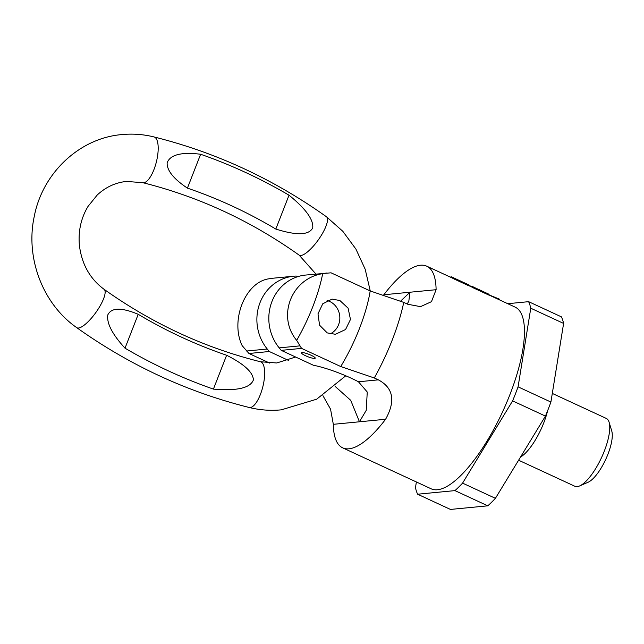 <?xml version="1.0" encoding="UTF-8"?>
<svg xmlns="http://www.w3.org/2000/svg" width="644" height="644" viewBox="0 0 644 644"><rect width="100%" height="100%" fill="white"/><g stroke="black" fill="none" stroke-linecap="round" stroke-linejoin="round"><path stroke-width="0.97" d="M528.619 301.674L561.455 316.88A114.801 37.344 -65.2 0 1 563.605 323.425L530.769 308.218A114.801 37.344 -65.2 0 0 528.619 301.674L507.738 303.694M416.386 481.97L415.461 487.677A114.801 37.344 -65.2 0 0 417.618 494.222L450.446 509.428L487.79 505.822A114.801 37.344 -65.2 0 0 495.413 498.327L545.444 416.088A114.801 37.344 -65.2 0 0 550.91 402.049L563.605 323.425M495.413 498.327L462.577 483.121L512.608 400.882L545.444 416.088M487.79 505.822L454.954 490.615A114.801 37.344 -65.2 0 0 462.577 483.121M417.618 494.222L454.954 490.615M512.608 400.882A114.801 37.344 -65.2 0 0 518.082 386.851L530.769 308.218M518.082 386.851L550.91 402.049M547.585 410.808A37.384 12.164 114.8 0 1 543.729 422.931A37.384 12.164 114.8 0 1 520.489 457.103M552.302 393.428L606.27 418.415A37.384 12.164 114.8 0 1 609.111 422.247A37.384 12.164 114.8 0 1 604.346 451.009A37.384 12.164 114.8 0 1 579.608 485.946A37.384 12.164 114.8 0 1 574.851 486.26L518.597 460.21M609.111 422.247L611.776 431.094A30.026 9.765 114.8 0 1 607.944 454.189A30.026 9.765 114.8 0 1 588.077 482.259L579.608 485.946M499.341 299.806L499.583 299.202L488.885 294.807M497.41 298.913L497.643 298.309M335.202 386.464L350.714 400.318L359.457 421.788L366.219 410.357L367.257 392.027L358.45 381.771A38.27 6.778 -158.7 0 0 313.362 365.237L281.235 350.36L301.577 348.388L340.724 366.525L374.285 377.972A100.078 32.554 114.8 0 0 392.293 339.863A100.078 32.554 -65.2 0 0 403.748 302.398L407.813 304.274L420.54 306.641L431.472 301.674L436.101 289.703A100.078 32.554 -65.2 0 0 426.771 266.197A100.078 32.554 -65.2 0 0 383.84 294.759L383.333 295.411M488.836 294.936L515.168 307.132A100.078 32.554 114.8 0 1 510.008 394.378A100.078 32.554 114.8 0 1 431.061 488.764L342.656 447.83A100.078 32.554 -65.2 0 0 385.595 419.26C395.746 400.971 393.331 387.833 378.342 379.847L358.45 381.771M426.771 266.197L452.024 277.894A100.078 32.554 114.8 0 1 453.424 278.675L468.582 285.695L468.856 285.002L453.698 277.983A100.818 32.796 -65.2 0 0 452.338 277.226A100.818 32.796 -65.2 0 0 451.058 276.727L450.591 277.226M471.521 286.54L469.758 285.727A100.818 32.796 -65.2 0 0 468.647 285.59L472.237 287.248A100.078 32.554 114.8 0 1 473.638 288.029L488.788 295.049L489.062 294.356L473.904 287.337A100.818 32.796 -65.2 0 0 472.543 286.58A100.818 32.796 -65.2 0 0 471.778 286.266L471.392 286.862M400.463 301.271L409.97 292.231L408.835 301.054L407.25 304.016M340.724 366.525A82.416 26.806 -65.2 0 0 370.195 290.943L403.748 302.398M370.195 290.943L331.04 272.815L305.61 275.06A44.154 41.015 -95.5 0 0 271.591 302.471A44.154 41.015 -95.5 0 0 279.198 347.873L281.235 350.36M374.285 377.972L378.342 379.847M311.076 355.247A7.358 1.304 -158.7 0 0 301.505 352.84A7.358 1.304 -158.7 0 0 305.65 355.778A7.358 1.304 -158.7 0 0 315.222 358.185A7.358 1.304 -158.7 0 0 311.076 355.247M322.894 395.601L330.549 409.149L333.326 424.316A100.078 32.554 -65.2 0 0 342.656 447.83M269.804 363.136L248.954 353.484L269.297 351.511L288.488 360.407M272.855 278.224L268.162 278.916C244.913 282.917 230.133 320.833 242.152 345.635L248.954 353.484M269.297 351.511L267.26 349.024A44.154 41.015 -95.5 0 1 259.653 303.63A44.154 41.015 -95.5 0 1 293.672 276.212A44.154 41.015 -95.5 0 1 295.709 276.067L299.331 276.204M301.577 348.388L296.675 340.362A82.416 26.806 -65.2 0 0 322.692 273.644L326.468 273.04M327.257 332.908L335.427 334.276L345.57 329.519L350.473 319.464L348.106 308.178L339.879 300.515L332.03 299.114L322.757 303.791L317.991 313.829L319.561 325.188L327.257 332.908M296.675 340.362C276.678 316.333 291.466 278.417 322.692 273.644M327.08 300.547A17.662 16.406 -95.5 0 1 329.736 301.497A17.662 16.406 -95.5 0 1 339.839 317.717A17.662 16.406 -95.5 0 1 330.122 333.906M452.338 277.226L453.948 277.975A100.818 32.796 114.8 0 1 454.68 278.345L459.51 280.583A100.818 32.796 -65.2 0 0 458.786 280.212L460.718 281.106A100.818 32.796 114.8 0 1 461.45 281.476L468.22 284.616A100.818 32.796 114.8 0 1 468.856 285.002M458.786 280.212A100.818 32.796 -65.2 0 0 458.029 279.899M453.424 278.675L453.698 277.983M450.816 277.331L451.058 276.727M472.543 286.58L474.153 287.329A100.818 32.796 114.8 0 1 475.006 287.771L479.836 290.009A100.818 32.796 -65.2 0 0 478.991 289.567L480.923 290.468A100.818 32.796 114.8 0 1 481.776 290.903L488.546 294.042A100.818 32.796 114.8 0 1 489.062 294.356M478.991 289.567A100.818 32.796 -65.2 0 0 478.13 289.212L477.534 288.971M473.638 288.029L473.904 287.337M471.521 286.918L471.778 286.266M289.027 195.196L275.817 229.063C296.795 235.656 309.096 235.237 312.734 227.815C313.572 219.58 305.667 208.704 289.027 195.196A549.694 510.603 84.5 0 0 200.622 154.254L187.42 188.129A512.93 476.447 -95.5 0 1 275.817 229.063M200.622 154.254C181.399 151.863 170.233 154.705 167.142 162.787C166.82 170.427 173.574 178.871 187.42 188.129M226.624 355.247A512.93 476.447 -95.5 0 1 138.227 314.304C121.442 307.309 111.307 307.518 107.806 314.924C106.55 323.199 112.281 334.284 125.017 348.179A549.694 510.603 84.5 0 0 213.422 389.113C236.984 391.093 250.307 388.034 253.39 379.96C253.148 372.377 244.221 364.134 226.624 355.247L213.422 389.113M138.227 314.304L125.017 348.179M436.101 289.703L383.84 294.759M333.326 424.316L385.595 419.26M267.26 349.024L246.62 351.02M299.838 345.876L279.198 347.873M315.954 274.054L299.114 255.113A23.546 6.786 -54.5 0 0 300.869 255.499A23.546 6.786 -54.5 0 0 319.947 237.507A23.546 6.786 -54.5 0 0 326.468 216.778C273.41 179.032 215.933 152.427 154.037 136.947C143.451 134.33 132.753 133.541 121.933 134.572C79.454 138.033 42.44 173.139 34.237 216.529C25.269 257.866 42.721 303.984 76.725 327.643C129.782 365.389 187.259 391.995 249.156 407.475A23.546 8.283 -76.1 0 0 250.186 407.547A23.546 8.283 103.9 0 0 263.203 385.201A23.546 8.283 103.9 0 0 260.498 361.767C204.478 347.768 152.338 323.618 104.078 289.309A23.546 6.786 -54.5 0 1 97.558 310.038A23.546 6.786 -54.5 0 1 78.479 328.029A23.546 6.786 125.5 0 1 76.725 327.643M299.114 255.113C250.854 220.803 198.714 196.653 142.694 182.655A23.546 8.283 -76.1 0 0 143.733 182.727A23.546 8.283 -76.1 0 0 156.742 160.38A23.546 8.283 -76.1 0 0 154.037 136.947M293.672 276.212L272.815 278.232M142.694 182.655L126.474 181.447C115.542 182.558 105.801 187.058 97.268 194.963L88.035 206.394C81.055 218.01 78.165 230.922 79.373 245.139C81.675 264.088 89.91 278.812 104.078 289.309M295.636 357.026L276.719 362.974L260.498 361.767M249.156 407.475C259.741 410.091 270.44 410.88 281.259 409.85L316.663 399.2L345.772 375.79M370.268 290.967L365.18 269.24L355.899 249.051L342.809 231.293L326.468 216.778"/></g></svg>
